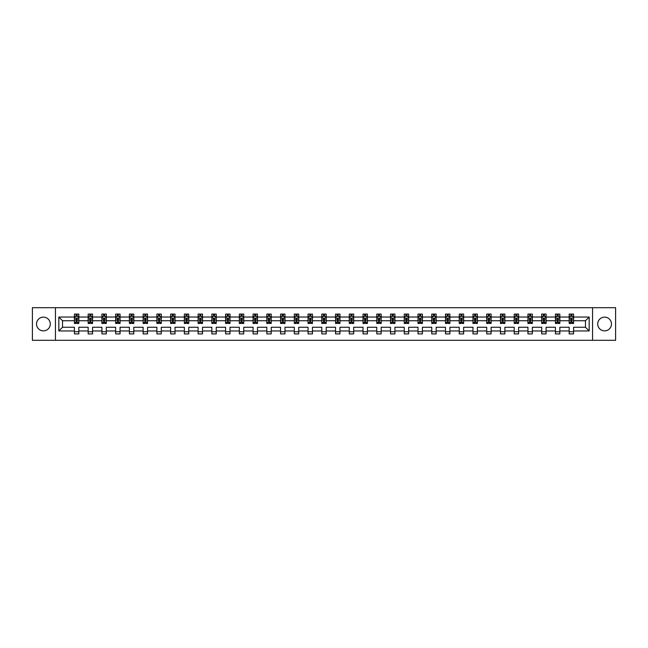 <?xml version="1.0" encoding="UTF-8"?>
<svg xmlns="http://www.w3.org/2000/svg" width="648" height="648" viewBox="0 0 648 648"><rect width="100%" height="100%" fill="white"/><g stroke="black" fill="none" stroke-linecap="round" stroke-linejoin="round"><path stroke-width="0.97" d="M604.584 317.131A6.869 6.869 0 0 0 597.715 324A6.869 6.869 0 0 0 604.584 330.869A6.869 6.869 0 0 0 611.461 324A6.869 6.869 0 0 0 604.584 317.131M43.416 317.131A6.869 6.869 0 0 0 36.539 324A6.869 6.869 0 0 0 43.416 330.869A6.869 6.869 0 0 0 50.285 324A6.869 6.869 0 0 0 43.416 317.131M592.564 307.703L32.4 307.703L32.4 340.297L615.6 340.297L615.6 307.703L592.564 307.703L592.564 340.297M573.577 330.958L573.577 327.256L585.468 327.256L589.17 330.958L573.577 330.958L573.577 333.914L569.171 333.914L569.171 330.958L559.832 330.958L559.832 333.914L555.433 333.914L555.433 330.958L546.094 330.958L546.094 333.914L541.688 333.914L541.688 330.958L532.348 330.958L532.348 333.914L527.942 333.914L527.942 330.958L518.603 330.958L518.603 333.914L514.204 333.914L514.204 330.958L504.865 330.958L504.865 333.914L500.459 333.914L500.459 330.958L491.119 330.958L491.119 333.914L486.713 333.914L486.713 330.958L477.374 330.958L477.374 333.914L472.975 333.914L472.975 330.958L463.636 330.958L463.636 333.914L459.23 333.914L459.23 330.958L449.89 330.958L449.89 333.914L445.484 333.914L445.484 330.958L436.145 330.958L436.145 333.914L431.746 333.914L431.746 330.958L422.407 330.958L422.407 333.914L418 333.914L418 330.958L408.661 330.958L408.661 333.914L404.255 333.914L404.255 330.958L394.916 330.958L394.916 333.914L390.509 333.914L390.509 330.958L381.178 330.958L381.178 333.914L376.772 333.914L376.772 330.958L367.432 330.958L367.432 333.914L363.026 333.914L363.026 330.958L353.687 330.958L353.687 333.914L349.28 333.914L349.28 330.958L339.949 330.958L339.949 333.914L335.543 333.914L335.543 330.958L326.203 330.958L326.203 333.914L321.797 333.914L321.797 330.958L312.458 330.958L312.458 333.914L308.051 333.914L308.051 330.958L298.72 330.958L298.72 333.914L294.314 333.914L294.314 330.958L284.974 330.958L284.974 333.914L280.568 333.914L280.568 330.958L271.229 330.958L271.229 333.914L266.822 333.914L266.822 330.958L257.491 330.958L257.491 333.914L253.085 333.914L253.085 330.958L243.745 330.958L243.745 333.914L239.339 333.914L239.339 330.958L230 330.958L230 333.914L225.593 333.914L225.593 330.958L216.254 330.958L216.254 333.914L211.856 333.914L211.856 330.958L202.516 330.958L202.516 333.914L198.11 333.914L198.11 330.958L188.771 330.958L188.771 333.914L184.364 333.914L184.364 330.958L175.025 330.958L175.025 333.914L170.627 333.914L170.627 330.958L161.287 330.958L161.287 333.914L156.881 333.914L156.881 330.958L147.542 330.958L147.542 333.914L143.135 333.914L143.135 330.958L133.796 330.958L133.796 333.914L129.398 333.914L129.398 330.958L120.058 330.958L120.058 333.914L115.652 333.914L115.652 330.958L106.312 330.958L106.312 333.914L101.906 333.914L101.906 330.958L92.567 330.958L92.567 333.914L88.168 333.914L88.168 330.958L78.829 330.958L78.829 333.914L74.423 333.914L74.423 330.958L58.83 330.958L58.83 317.042L74.423 317.042L74.423 314.086L78.829 314.086L78.829 317.042L88.168 317.042L88.168 314.086L92.567 314.086L92.567 317.042L101.906 317.042L101.906 314.086L106.312 314.086L106.312 317.042L115.652 317.042L115.652 314.086L120.058 314.086L120.058 317.042L129.398 317.042L129.398 314.086L133.796 314.086L133.796 317.042L143.135 317.042L143.135 314.086L147.542 314.086L147.542 317.042L156.881 317.042L156.881 314.086L161.287 314.086L161.287 317.042L170.627 317.042L170.627 314.086L175.025 314.086L175.025 317.042L184.364 317.042L184.364 314.086L188.771 314.086L188.771 317.042L198.11 317.042L198.11 314.086L202.516 314.086L202.516 317.042L211.856 317.042L211.856 314.086L216.254 314.086L216.254 317.042L225.593 317.042L225.593 314.086L230 314.086L230 317.042L239.339 317.042L239.339 314.086L243.745 314.086L243.745 317.042L253.085 317.042L253.085 314.086L257.491 314.086L257.491 317.042L266.822 317.042L266.822 314.086L271.229 314.086L271.229 317.042L280.568 317.042L280.568 314.086L284.974 314.086L284.974 317.042L294.314 317.042L294.314 314.086L298.72 314.086L298.72 317.042L308.051 317.042L308.051 314.086L312.458 314.086L312.458 317.042L321.797 317.042L321.797 314.086L326.203 314.086L326.203 317.042L335.543 317.042L335.543 314.086L339.949 314.086L339.949 317.042L349.28 317.042L349.28 314.086L353.687 314.086L353.687 317.042L363.026 317.042L363.026 314.086L367.432 314.086L367.432 317.042L376.772 317.042L376.772 314.086L381.178 314.086L381.178 317.042L390.509 317.042L390.509 314.086L394.916 314.086L394.916 317.042L404.255 317.042L404.255 314.086L408.661 314.086L408.661 317.042L418 317.042L418 314.086L422.407 314.086L422.407 317.042L431.746 317.042L431.746 314.086L436.145 314.086L436.145 317.042L445.484 317.042L445.484 314.086L449.89 314.086L449.89 317.042L459.23 317.042L459.23 314.086L463.636 314.086L463.636 317.042L472.975 317.042L472.975 314.086L477.374 314.086L477.374 317.042L486.713 317.042L486.713 314.086L491.119 314.086L491.119 317.042L500.459 317.042L500.459 314.086L504.865 314.086L504.865 317.042L514.204 317.042L514.204 314.086L518.603 314.086L518.603 317.042L527.942 317.042L527.942 314.086L532.348 314.086L532.348 317.042L541.688 317.042L541.688 314.086L546.094 314.086L546.094 317.042L555.433 317.042L555.433 314.086L559.832 314.086L559.832 317.042L569.171 317.042L569.171 314.086L573.577 314.086L573.577 317.042L589.17 317.042L589.17 330.958M55.436 340.297L55.436 307.703M569.171 317.042L569.171 320.744L559.832 320.744L559.832 317.042M559.832 330.958L559.832 327.256L569.171 327.256L569.171 330.958M555.433 317.042L555.433 320.744L546.094 320.744L546.094 317.042M546.094 330.958L546.094 327.256L555.433 327.256L555.433 330.958M541.688 317.042L541.688 320.744L532.348 320.744L532.348 317.042M532.348 330.958L532.348 327.256L541.688 327.256L541.688 330.958M527.942 317.042L527.942 320.744L518.603 320.744L518.603 317.042M518.603 330.958L518.603 327.256L527.942 327.256L527.942 330.958M514.204 317.042L514.204 320.744L504.865 320.744L504.865 317.042M504.865 330.958L504.865 327.256L514.204 327.256L514.204 330.958M500.459 317.042L500.459 320.744L491.119 320.744L491.119 317.042M491.119 330.958L491.119 327.256L500.459 327.256L500.459 330.958M486.713 317.042L486.713 320.744L477.374 320.744L477.374 317.042M477.374 330.958L477.374 327.256L486.713 327.256L486.713 330.958M472.975 317.042L472.975 320.744L463.636 320.744L463.636 317.042M463.636 330.958L463.636 327.256L472.975 327.256L472.975 330.958M459.23 317.042L459.23 320.744L449.89 320.744L449.89 317.042M449.89 330.958L449.89 327.256L459.23 327.256L459.23 330.958M445.484 317.042L445.484 320.744L436.145 320.744L436.145 317.042M436.145 330.958L436.145 327.256L445.484 327.256L445.484 330.958M431.746 317.042L431.746 320.744L422.407 320.744L422.407 317.042M422.407 330.958L422.407 327.256L431.746 327.256L431.746 330.958M418 317.042L418 320.744L408.661 320.744L408.661 317.042M408.661 330.958L408.661 327.256L418 327.256L418 330.958M404.255 317.042L404.255 320.744L394.916 320.744L394.916 317.042M394.916 330.958L394.916 327.256L404.255 327.256L404.255 330.958M390.509 317.042L390.509 320.744L381.178 320.744L381.178 317.042M381.178 330.958L381.178 327.256L390.509 327.256L390.509 330.958M376.772 317.042L376.772 320.744L367.432 320.744L367.432 317.042M367.432 330.958L367.432 327.256L376.772 327.256L376.772 330.958M363.026 317.042L363.026 320.744L353.687 320.744L353.687 317.042M353.687 330.958L353.687 327.256L363.026 327.256L363.026 330.958M349.28 317.042L349.28 320.744L339.949 320.744L339.949 317.042M339.949 330.958L339.949 327.256L349.28 327.256L349.28 330.958M335.543 317.042L335.543 320.744L326.203 320.744L326.203 317.042M326.203 330.958L326.203 327.256L335.543 327.256L335.543 330.958M321.797 317.042L321.797 320.744L312.458 320.744L312.458 317.042M312.458 330.958L312.458 327.256L321.797 327.256L321.797 330.958M308.051 317.042L308.051 320.744L298.72 320.744L298.72 317.042M298.72 330.958L298.72 327.256L308.051 327.256L308.051 330.958M294.314 317.042L294.314 320.744L284.974 320.744L284.974 317.042M284.974 330.958L284.974 327.256L294.314 327.256L294.314 330.958M280.568 317.042L280.568 320.744L271.229 320.744L271.229 317.042M271.229 330.958L271.229 327.256L280.568 327.256L280.568 330.958M266.822 317.042L266.822 320.744L257.491 320.744L257.491 317.042M257.491 330.958L257.491 327.256L266.822 327.256L266.822 330.958M253.085 317.042L253.085 320.744L243.745 320.744L243.745 317.042M243.745 330.958L243.745 327.256L253.085 327.256L253.085 330.958M239.339 317.042L239.339 320.744L230 320.744L230 317.042M230 330.958L230 327.256L239.339 327.256L239.339 330.958M225.593 317.042L225.593 320.744L216.254 320.744L216.254 317.042M216.254 330.958L216.254 327.256L225.593 327.256L225.593 330.958M211.856 317.042L211.856 320.744L202.516 320.744L202.516 317.042M202.516 330.958L202.516 327.256L211.856 327.256L211.856 330.958M198.11 317.042L198.11 320.744L188.771 320.744L188.771 317.042M188.771 330.958L188.771 327.256L198.11 327.256L198.11 330.958M184.364 317.042L184.364 320.744L175.025 320.744L175.025 317.042M175.025 330.958L175.025 327.256L184.364 327.256L184.364 330.958M170.627 317.042L170.627 320.744L161.287 320.744L161.287 317.042M161.287 330.958L161.287 327.256L170.627 327.256L170.627 330.958M156.881 317.042L156.881 320.744L147.542 320.744L147.542 317.042M147.542 330.958L147.542 327.256L156.881 327.256L156.881 330.958M143.135 317.042L143.135 320.744L133.796 320.744L133.796 317.042M133.796 330.958L133.796 327.256L143.135 327.256L143.135 330.958M129.398 317.042L129.398 320.744L120.058 320.744L120.058 317.042M120.058 330.958L120.058 327.256L129.398 327.256L129.398 330.958M115.652 317.042L115.652 320.744L106.312 320.744L106.312 317.042M106.312 330.958L106.312 327.256L115.652 327.256L115.652 330.958M101.906 317.042L101.906 320.744L92.567 320.744L92.567 317.042M92.567 330.958L92.567 327.256L101.906 327.256L101.906 330.958M88.168 317.042L88.168 320.744L78.829 320.744L78.829 317.042M78.829 330.958L78.829 327.256L88.168 327.256L88.168 330.958M74.423 317.042L74.423 320.744L62.532 320.744L62.532 327.256L74.423 327.256L74.423 330.958M58.83 317.042L62.532 320.744M585.468 327.256L585.468 320.744L573.577 320.744L573.577 317.042M570.848 316.289L571.9 316.289M557.102 316.289L558.163 316.289M543.364 316.289L544.417 316.289M529.619 316.289L530.672 316.289M515.873 316.289L516.934 316.289M502.135 316.289L503.188 316.289M488.39 316.289L489.443 316.289M474.644 316.289L475.705 316.289M460.906 316.289L461.959 316.289M447.161 316.289L448.214 316.289M433.415 316.289L434.476 316.289M419.669 316.289L420.73 316.289M405.932 316.289L406.985 316.289M392.186 316.289L393.247 316.289M378.44 316.289L379.501 316.289M364.703 316.289L365.756 316.289M350.957 316.289L352.018 316.289M337.211 316.289L338.272 316.289M323.474 316.289L324.526 316.289M309.728 316.289L310.789 316.289M295.982 316.289L297.043 316.289M282.245 316.289L283.298 316.289M268.499 316.289L269.56 316.289M254.753 316.289L255.814 316.289M241.016 316.289L242.069 316.289M227.27 316.289L228.331 316.289M213.524 316.289L214.585 316.289M199.787 316.289L200.84 316.289M186.041 316.289L187.094 316.289M172.295 316.289L173.356 316.289M158.558 316.289L159.611 316.289M144.812 316.289L145.865 316.289M131.066 316.289L132.127 316.289M117.329 316.289L118.382 316.289M103.583 316.289L104.636 316.289M89.837 316.289L90.898 316.289M76.1 316.289L77.153 316.289M74.423 331.711L78.829 331.711M88.168 331.711L92.567 331.711M101.906 331.711L106.312 331.711M115.652 331.711L120.058 331.711M129.398 331.711L133.796 331.711M143.135 331.711L147.542 331.711M156.881 331.711L161.287 331.711M170.627 331.711L175.025 331.711M184.364 331.711L188.771 331.711M198.11 331.711L202.516 331.711M211.856 331.711L216.254 331.711M225.593 331.711L230 331.711M239.339 331.711L243.745 331.711M253.085 331.711L257.491 331.711M266.822 331.711L271.229 331.711M280.568 331.711L284.974 331.711M294.314 331.711L298.72 331.711M308.051 331.711L312.458 331.711M321.797 331.711L326.203 331.711M335.543 331.711L339.949 331.711M349.28 331.711L353.687 331.711M363.026 331.711L367.432 331.711M376.772 331.711L381.178 331.711M390.509 331.711L394.916 331.711M404.255 331.711L408.661 331.711M418 331.711L422.407 331.711M431.746 331.711L436.145 331.711M445.484 331.711L449.89 331.711M459.23 331.711L463.636 331.711M472.975 331.711L477.374 331.711M486.713 331.711L491.119 331.711M500.459 331.711L504.865 331.711M514.204 331.711L518.603 331.711M527.942 331.711L532.348 331.711M541.688 331.711L546.094 331.711M555.433 331.711L559.832 331.711M569.171 331.711L573.577 331.711M62.532 327.256L58.83 330.958M589.17 317.042L585.468 320.744M77.153 315.236L76.1 315.236M75.249 316.443L74.423 316.443L74.423 314.086L76.1 314.086L76.1 316.337M74.423 322.364L74.423 323.474L76.1 323.474L76.1 322.364L74.423 322.364L74.423 320.744M78.829 320.744L78.829 323.474L77.153 323.474L77.153 318.759L76.1 318.759L76.1 322.364M77.995 316.443L78.829 316.443L78.829 314.086L77.153 314.086L77.153 316.337M78.829 318.095L77.946 316.337L75.306 316.337L74.423 318.095M90.898 315.236L89.837 315.236M88.995 316.443L88.168 316.443L88.168 314.086L89.837 314.086L89.837 316.337M88.168 322.364L88.168 323.474L89.837 323.474L89.837 322.364L88.168 322.364L88.168 320.744M92.567 320.744L92.567 323.474L90.898 323.474L90.898 318.759L89.837 318.759L89.837 322.364M91.741 316.443L92.567 316.443L92.567 314.086L90.898 314.086L90.898 316.337M92.567 318.095L91.692 316.337L89.043 316.337L88.168 318.095M104.636 315.236L103.583 315.236M102.74 316.443L101.906 316.443L101.906 314.086L103.583 314.086L103.583 316.337M101.906 322.364L101.906 323.474L103.583 323.474L103.583 322.364L101.906 322.364L101.906 320.744M106.312 320.744L106.312 323.474L104.636 323.474L104.636 318.759L103.583 318.759L103.583 322.364M105.486 316.443L106.312 316.443L106.312 314.086L104.636 314.086L104.636 316.337M106.312 318.095L105.43 316.337L102.789 316.337L101.906 318.095M118.382 315.236L117.329 315.236M116.478 316.443L115.652 316.443L115.652 314.086L117.329 314.086L117.329 316.337M115.652 322.364L115.652 323.474L117.329 323.474L117.329 322.364L115.652 322.364L115.652 320.744M120.058 320.744L120.058 323.474L118.382 323.474L118.382 318.759L117.329 318.759L117.329 322.364M119.232 316.443L120.058 316.443L120.058 314.086L118.382 314.086L118.382 316.337M120.058 318.095L119.175 316.337L116.535 316.337L115.652 318.095M132.127 315.236L131.066 315.236M130.224 316.443L129.398 316.443L129.398 314.086L131.066 314.086L131.066 316.337M129.398 322.364L129.398 323.474L131.066 323.474L131.066 322.364L129.398 322.364L129.398 320.744M133.796 320.744L133.796 323.474L132.127 323.474L132.127 318.759L131.066 318.759L131.066 322.364M132.97 316.443L133.796 316.443L133.796 314.086L132.127 314.086L132.127 316.337M133.796 318.095L132.921 316.337L130.272 316.337L129.398 318.095M145.865 315.236L144.812 315.236M143.969 316.443L143.135 316.443L143.135 314.086L144.812 314.086L144.812 316.337M143.135 322.364L143.135 323.474L144.812 323.474L144.812 322.364L143.135 322.364L143.135 320.744M147.542 320.744L147.542 323.474L145.865 323.474L145.865 318.759L144.812 318.759L144.812 322.364M146.715 316.443L147.542 316.443L147.542 314.086L145.865 314.086L145.865 316.337M147.542 318.095L146.659 316.337L144.018 316.337L143.135 318.095M159.611 315.236L158.558 315.236M157.707 316.443L156.881 316.443L156.881 314.086L158.558 314.086L158.558 316.337M156.881 322.364L156.881 323.474L158.558 323.474L158.558 322.364L156.881 322.364L156.881 320.744M161.287 320.744L161.287 323.474L159.611 323.474L159.611 318.759L158.558 318.759L158.558 322.364M160.461 316.443L161.287 316.443L161.287 314.086L159.611 314.086L159.611 316.337M161.287 318.095L160.404 316.337L157.764 316.337L156.881 318.095M173.356 315.236L172.295 315.236M171.453 316.443L170.627 316.443L170.627 314.086L172.295 314.086L172.295 316.337M170.627 322.364L170.627 323.474L172.295 323.474L172.295 322.364L170.627 322.364L170.627 320.744M175.025 320.744L175.025 323.474L173.356 323.474L173.356 318.759L172.295 318.759L172.295 322.364M174.199 316.443L175.025 316.443L175.025 314.086L173.356 314.086L173.356 316.337M175.025 318.095L174.15 316.337L171.501 316.337L170.627 318.095M187.094 315.236L186.041 315.236M185.198 316.443L184.364 316.443L184.364 314.086L186.041 314.086L186.041 316.337M184.364 322.364L184.364 323.474L186.041 323.474L186.041 322.364L184.364 322.364L184.364 320.744M188.771 320.744L188.771 323.474L187.094 323.474L187.094 318.759L186.041 318.759L186.041 322.364M187.944 316.443L188.771 316.443L188.771 314.086L187.094 314.086L187.094 316.337M188.771 318.095L187.888 316.337L185.247 316.337L184.364 318.095M200.84 315.236L199.787 315.236M198.936 316.443L198.11 316.443L198.11 314.086L199.787 314.086L199.787 316.337M198.11 322.364L198.11 323.474L199.787 323.474L199.787 322.364L198.11 322.364L198.11 320.744M202.516 320.744L202.516 323.474L200.84 323.474L200.84 318.759L199.787 318.759L199.787 322.364M201.69 316.443L202.516 316.443L202.516 314.086L200.84 314.086L200.84 316.337M202.516 318.095L201.633 316.337L198.993 316.337L198.11 318.095M214.585 315.236L213.524 315.236M212.682 316.443L211.856 316.443L211.856 314.086L213.524 314.086L213.524 316.337M211.856 322.364L211.856 323.474L213.524 323.474L213.524 322.364L211.856 322.364L211.856 320.744M216.254 320.744L216.254 323.474L214.585 323.474L214.585 318.759L213.524 318.759L213.524 322.364M215.428 316.443L216.254 316.443L216.254 314.086L214.585 314.086L214.585 316.337M216.254 318.095L215.379 316.337L212.73 316.337L211.856 318.095M228.331 315.236L227.27 315.236M226.427 316.443L225.593 316.443L225.593 314.086L227.27 314.086L227.27 316.337M225.593 322.364L225.593 323.474L227.27 323.474L227.27 322.364L225.593 322.364L225.593 320.744M230 320.744L230 323.474L228.331 323.474L228.331 318.759L227.27 318.759L227.27 322.364M229.173 316.443L230 316.443L230 314.086L228.331 314.086L228.331 316.337M230 318.095L229.117 316.337L226.476 316.337L225.593 318.095M242.069 315.236L241.016 315.236M240.165 316.443L239.339 316.443L239.339 314.086L241.016 314.086L241.016 316.337M239.339 322.364L239.339 323.474L241.016 323.474L241.016 322.364L239.339 322.364L239.339 320.744M243.745 320.744L243.745 323.474L242.069 323.474L242.069 318.759L241.016 318.759L241.016 322.364M242.919 316.443L243.745 316.443L243.745 314.086L242.069 314.086L242.069 316.337M243.745 318.095L242.862 316.337L240.222 316.337L239.339 318.095M255.814 315.236L254.753 315.236M253.911 316.443L253.085 316.443L253.085 314.086L254.753 314.086L254.753 316.337M253.085 322.364L253.085 323.474L254.753 323.474L254.753 322.364L253.085 322.364L253.085 320.744M257.491 320.744L257.491 323.474L255.814 323.474L255.814 318.759L254.753 318.759L254.753 322.364M256.657 316.443L257.491 316.443L257.491 314.086L255.814 314.086L255.814 316.337M257.491 318.095L256.608 316.337L253.959 316.337L253.085 318.095M269.56 315.236L268.499 315.236M267.656 316.443L266.822 316.443L266.822 314.086L268.499 314.086L268.499 316.337M266.822 322.364L266.822 323.474L268.499 323.474L268.499 322.364L266.822 322.364L266.822 320.744M271.229 320.744L271.229 323.474L269.56 323.474L269.56 318.759L268.499 318.759L268.499 322.364M270.402 316.443L271.229 316.443L271.229 314.086L269.56 314.086L269.56 316.337M271.229 318.095L270.346 316.337L267.705 316.337L266.822 318.095M283.298 315.236L282.245 315.236M281.394 316.443L280.568 316.443L280.568 314.086L282.245 314.086L282.245 316.337M280.568 322.364L280.568 323.474L282.245 323.474L282.245 322.364L280.568 322.364L280.568 320.744M284.974 320.744L284.974 323.474L283.298 323.474L283.298 318.759L282.245 318.759L282.245 322.364M284.148 316.443L284.974 316.443L284.974 314.086L283.298 314.086L283.298 316.337M284.974 318.095L284.091 316.337L281.451 316.337L280.568 318.095M297.043 315.236L295.982 315.236M295.14 316.443L294.314 316.443L294.314 314.086L295.982 314.086L295.982 316.337M294.314 322.364L294.314 323.474L295.982 323.474L295.982 322.364L294.314 322.364L294.314 320.744M298.72 320.744L298.72 323.474L297.043 323.474L297.043 318.759L295.982 318.759L295.982 322.364M297.886 316.443L298.72 316.443L298.72 314.086L297.043 314.086L297.043 316.337M298.72 318.095L297.837 316.337L295.196 316.337L294.314 318.095M310.789 315.236L309.728 315.236M308.885 316.443L308.051 316.443L308.051 314.086L309.728 314.086L309.728 316.337M308.051 322.364L308.051 323.474L309.728 323.474L309.728 322.364L308.051 322.364L308.051 320.744M312.458 320.744L312.458 323.474L310.789 323.474L310.789 318.759L309.728 318.759L309.728 322.364M311.631 316.443L312.458 316.443L312.458 314.086L310.789 314.086L310.789 316.337M312.458 318.095L311.575 316.337L308.934 316.337L308.051 318.095M324.526 315.236L323.474 315.236M322.623 316.443L321.797 316.443L321.797 314.086L323.474 314.086L323.474 316.337M321.797 322.364L321.797 323.474L323.474 323.474L323.474 322.364L321.797 322.364L321.797 320.744M326.203 320.744L326.203 323.474L324.526 323.474L324.526 318.759L323.474 318.759L323.474 322.364M325.377 316.443L326.203 316.443L326.203 314.086L324.526 314.086L324.526 316.337M326.203 318.095L325.32 316.337L322.68 316.337L321.797 318.095M338.272 315.236L337.211 315.236M336.369 316.443L335.543 316.443L335.543 314.086L337.211 314.086L337.211 316.337M335.543 322.364L335.543 323.474L337.211 323.474L337.211 322.364L335.543 322.364L335.543 320.744M339.949 320.744L339.949 323.474L338.272 323.474L338.272 318.759L337.211 318.759L337.211 322.364M339.115 316.443L339.949 316.443L339.949 314.086L338.272 314.086L338.272 316.337M339.949 318.095L339.066 316.337L336.425 316.337L335.543 318.095M352.018 315.236L350.957 315.236M350.114 316.443L349.28 316.443L349.28 314.086L350.957 314.086L350.957 316.337M349.28 322.364L349.28 323.474L350.957 323.474L350.957 322.364L349.28 322.364L349.28 320.744M353.687 320.744L353.687 323.474L352.018 323.474L352.018 318.759L350.957 318.759L350.957 322.364M352.86 316.443L353.687 316.443L353.687 314.086L352.018 314.086L352.018 316.337M353.687 318.095L352.804 316.337L350.163 316.337L349.28 318.095M365.756 315.236L364.703 315.236M363.852 316.443L363.026 316.443L363.026 314.086L364.703 314.086L364.703 316.337M363.026 322.364L363.026 323.474L364.703 323.474L364.703 322.364L363.026 322.364L363.026 320.744M367.432 320.744L367.432 323.474L365.756 323.474L365.756 318.759L364.703 318.759L364.703 322.364M366.606 316.443L367.432 316.443L367.432 314.086L365.756 314.086L365.756 316.337M367.432 318.095L366.549 316.337L363.909 316.337L363.026 318.095M379.501 315.236L378.44 315.236M377.598 316.443L376.772 316.443L376.772 314.086L378.44 314.086L378.44 316.337M376.772 322.364L376.772 323.474L378.44 323.474L378.44 322.364L376.772 322.364L376.772 320.744M381.178 320.744L381.178 323.474L379.501 323.474L379.501 318.759L378.44 318.759L378.44 322.364M380.344 316.443L381.178 316.443L381.178 314.086L379.501 314.086L379.501 316.337M381.178 318.095L380.295 316.337L377.654 316.337L376.772 318.095M393.247 315.236L392.186 315.236M391.343 316.443L390.509 316.443L390.509 314.086L392.186 314.086L392.186 316.337M390.509 322.364L390.509 323.474L392.186 323.474L392.186 322.364L390.509 322.364L390.509 320.744M394.916 320.744L394.916 323.474L393.247 323.474L393.247 318.759L392.186 318.759L392.186 322.364M394.089 316.443L394.916 316.443L394.916 314.086L393.247 314.086L393.247 316.337M394.916 318.095L394.041 316.337L391.392 316.337L390.509 318.095M406.985 315.236L405.932 315.236M405.081 316.443L404.255 316.443L404.255 314.086L405.932 314.086L405.932 316.337M404.255 322.364L404.255 323.474L405.932 323.474L405.932 322.364L404.255 322.364L404.255 320.744M408.661 320.744L408.661 323.474L406.985 323.474L406.985 318.759L405.932 318.759L405.932 322.364M407.835 316.443L408.661 316.443L408.661 314.086L406.985 314.086L406.985 316.337M408.661 318.095L407.778 316.337L405.138 316.337L404.255 318.095M420.73 315.236L419.669 315.236M418.827 316.443L418 316.443L418 314.086L419.669 314.086L419.669 316.337M418 322.364L418 323.474L419.669 323.474L419.669 322.364L418 322.364L418 320.744M422.407 320.744L422.407 323.474L420.73 323.474L420.73 318.759L419.669 318.759L419.669 322.364M421.573 316.443L422.407 316.443L422.407 314.086L420.73 314.086L420.73 316.337M422.407 318.095L421.524 316.337L418.883 316.337L418 318.095M434.476 315.236L433.415 315.236M432.572 316.443L431.746 316.443L431.746 314.086L433.415 314.086L433.415 316.337M431.746 322.364L431.746 323.474L433.415 323.474L433.415 322.364L431.746 322.364L431.746 320.744M436.145 320.744L436.145 323.474L434.476 323.474L434.476 318.759L433.415 318.759L433.415 322.364M435.318 316.443L436.145 316.443L436.145 314.086L434.476 314.086L434.476 316.337M436.145 318.095L435.27 316.337L432.621 316.337L431.746 318.095M448.214 315.236L447.161 315.236M446.31 316.443L445.484 316.443L445.484 314.086L447.161 314.086L447.161 316.337M445.484 322.364L445.484 323.474L447.161 323.474L447.161 322.364L445.484 322.364L445.484 320.744M449.89 320.744L449.89 323.474L448.214 323.474L448.214 318.759L447.161 318.759L447.161 322.364M449.064 316.443L449.89 316.443L449.89 314.086L448.214 314.086L448.214 316.337M449.89 318.095L449.007 316.337L446.367 316.337L445.484 318.095M461.959 315.236L460.906 315.236M460.056 316.443L459.23 316.443L459.23 314.086L460.906 314.086L460.906 316.337M459.23 322.364L459.23 323.474L460.906 323.474L460.906 322.364L459.23 322.364L459.23 320.744M463.636 320.744L463.636 323.474L461.959 323.474L461.959 318.759L460.906 318.759L460.906 322.364M462.802 316.443L463.636 316.443L463.636 314.086L461.959 314.086L461.959 316.337M463.636 318.095L462.753 316.337L460.112 316.337L459.23 318.095M475.705 315.236L474.644 315.236M473.801 316.443L472.975 316.443L472.975 314.086L474.644 314.086L474.644 316.337M472.975 322.364L472.975 323.474L474.644 323.474L474.644 322.364L472.975 322.364L472.975 320.744M477.374 320.744L477.374 323.474L475.705 323.474L475.705 318.759L474.644 318.759L474.644 322.364M476.547 316.443L477.374 316.443L477.374 314.086L475.705 314.086L475.705 316.337M477.374 318.095L476.499 316.337L473.85 316.337L472.975 318.095M489.443 315.236L488.39 315.236M487.539 316.443L486.713 316.443L486.713 314.086L488.39 314.086L488.39 316.337M486.713 322.364L486.713 323.474L488.39 323.474L488.39 322.364L486.713 322.364L486.713 320.744M491.119 320.744L491.119 323.474L489.443 323.474L489.443 318.759L488.39 318.759L488.39 322.364M490.293 316.443L491.119 316.443L491.119 314.086L489.443 314.086L489.443 316.337M491.119 318.095L490.236 316.337L487.596 316.337L486.713 318.095M503.188 315.236L502.135 315.236M501.285 316.443L500.459 316.443L500.459 314.086L502.135 314.086L502.135 316.337M500.459 322.364L500.459 323.474L502.135 323.474L502.135 322.364L500.459 322.364L500.459 320.744M504.865 320.744L504.865 323.474L503.188 323.474L503.188 318.759L502.135 318.759L502.135 322.364M504.031 316.443L504.865 316.443L504.865 314.086L503.188 314.086L503.188 316.337M504.865 318.095L503.982 316.337L501.341 316.337L500.459 318.095M516.934 315.236L515.873 315.236M515.03 316.443L514.204 316.443L514.204 314.086L515.873 314.086L515.873 316.337M514.204 322.364L514.204 323.474L515.873 323.474L515.873 322.364L514.204 322.364L514.204 320.744M518.603 320.744L518.603 323.474L516.934 323.474L516.934 318.759L515.873 318.759L515.873 322.364M517.776 316.443L518.603 316.443L518.603 314.086L516.934 314.086L516.934 316.337M518.603 318.095L517.728 316.337L515.079 316.337L514.204 318.095M530.672 315.236L529.619 315.236M528.768 316.443L527.942 316.443L527.942 314.086L529.619 314.086L529.619 316.337M527.942 322.364L527.942 323.474L529.619 323.474L529.619 322.364L527.942 322.364L527.942 320.744M532.348 320.744L532.348 323.474L530.672 323.474L530.672 318.759L529.619 318.759L529.619 322.364M531.522 316.443L532.348 316.443L532.348 314.086L530.672 314.086L530.672 316.337M532.348 318.095L531.465 316.337L528.825 316.337L527.942 318.095M544.417 315.236L543.364 315.236M542.514 316.443L541.688 316.443L541.688 314.086L543.364 314.086L543.364 316.337M541.688 322.364L541.688 323.474L543.364 323.474L543.364 322.364L541.688 322.364L541.688 320.744M546.094 320.744L546.094 323.474L544.417 323.474L544.417 318.759L543.364 318.759L543.364 322.364M545.26 316.443L546.094 316.443L546.094 314.086L544.417 314.086L544.417 316.337M546.094 318.095L545.211 316.337L542.57 316.337L541.688 318.095M558.163 315.236L557.102 315.236M556.259 316.443L555.433 316.443L555.433 314.086L557.102 314.086L557.102 316.337M555.433 322.364L555.433 323.474L557.102 323.474L557.102 322.364L555.433 322.364L555.433 320.744M559.832 320.744L559.832 323.474L558.163 323.474L558.163 318.759L557.102 318.759L557.102 322.364M559.005 316.443L559.832 316.443L559.832 314.086L558.163 314.086L558.163 316.337M559.832 318.095L558.957 316.337L556.308 316.337L555.433 318.095M571.9 315.236L570.848 315.236M570.005 316.443L569.171 316.443L569.171 314.086L570.848 314.086L570.848 316.337M569.171 322.364L569.171 323.474L570.848 323.474L570.848 322.364L569.171 322.364L569.171 320.744M573.577 320.744L573.577 323.474L571.9 323.474L571.9 318.759L570.848 318.759L570.848 322.364M572.751 316.443L573.577 316.443L573.577 314.086L571.9 314.086L571.9 316.337M573.577 318.095L572.694 316.337L570.054 316.337L569.171 318.095M78.805 318.055L74.447 318.055M78.829 322.364L77.153 322.364M76.1 320.007L74.423 320.007M78.829 320.007L77.153 320.007M77.153 315.795L76.1 315.795M92.551 318.055L88.185 318.055M92.567 322.364L90.898 322.364M89.837 320.007L88.168 320.007M92.567 320.007L90.898 320.007M90.898 315.795L89.837 315.795M106.288 318.055L101.93 318.055M106.312 322.364L104.636 322.364M103.583 320.007L101.906 320.007M106.312 320.007L104.636 320.007M104.636 315.795L103.583 315.795M120.034 318.055L115.676 318.055M120.058 322.364L118.382 322.364M117.329 320.007L115.652 320.007M120.058 320.007L118.382 320.007M118.382 315.795L117.329 315.795M133.78 318.055L129.414 318.055M133.796 322.364L132.127 322.364M131.066 320.007L129.398 320.007M133.796 320.007L132.127 320.007M132.127 315.795L131.066 315.795M147.517 318.055L143.159 318.055M147.542 322.364L145.865 322.364M144.812 320.007L143.135 320.007M147.542 320.007L145.865 320.007M145.865 315.795L144.812 315.795M161.263 318.055L156.905 318.055M161.287 322.364L159.611 322.364M158.558 320.007L156.881 320.007M161.287 320.007L159.611 320.007M159.611 315.795L158.558 315.795M175.009 318.055L170.643 318.055M175.025 322.364L173.356 322.364M172.295 320.007L170.627 320.007M175.025 320.007L173.356 320.007M173.356 315.795L172.295 315.795M188.746 318.055L184.388 318.055M188.771 322.364L187.094 322.364M186.041 320.007L184.364 320.007M188.771 320.007L187.094 320.007M187.094 315.795L186.041 315.795M202.492 318.055L198.134 318.055M202.516 322.364L200.84 322.364M199.787 320.007L198.11 320.007M202.516 320.007L200.84 320.007M200.84 315.795L199.787 315.795M216.238 318.055L211.872 318.055M216.254 322.364L214.585 322.364M213.524 320.007L211.856 320.007M216.254 320.007L214.585 320.007M214.585 315.795L213.524 315.795M229.975 318.055L225.617 318.055M230 322.364L228.331 322.364M227.27 320.007L225.593 320.007M230 320.007L228.331 320.007M228.331 315.795L227.27 315.795M243.721 318.055L239.363 318.055M243.745 322.364L242.069 322.364M241.016 320.007L239.339 320.007M243.745 320.007L242.069 320.007M242.069 315.795L241.016 315.795M257.467 318.055L253.101 318.055M257.491 322.364L255.814 322.364M254.753 320.007L253.085 320.007M257.491 320.007L255.814 320.007M255.814 315.795L254.753 315.795M271.204 318.055L266.846 318.055M271.229 322.364L269.56 322.364M268.499 320.007L266.822 320.007M271.229 320.007L269.56 320.007M269.56 315.795L268.499 315.795M284.95 318.055L280.592 318.055M284.974 322.364L283.298 322.364M282.245 320.007L280.568 320.007M284.974 320.007L283.298 320.007M283.298 315.795L282.245 315.795M298.696 318.055L294.33 318.055M298.72 322.364L297.043 322.364M295.982 320.007L294.314 320.007M298.72 320.007L297.043 320.007M297.043 315.795L295.982 315.795M312.441 318.055L308.075 318.055M312.458 322.364L310.789 322.364M309.728 320.007L308.051 320.007M312.458 320.007L310.789 320.007M310.789 315.795L309.728 315.795M326.179 318.055L321.821 318.055M326.203 322.364L324.526 322.364M323.474 320.007L321.797 320.007M326.203 320.007L324.526 320.007M324.526 315.795L323.474 315.795M339.925 318.055L335.559 318.055M339.949 322.364L338.272 322.364M337.211 320.007L335.543 320.007M339.949 320.007L338.272 320.007M338.272 315.795L337.211 315.795M353.67 318.055L349.304 318.055M353.687 322.364L352.018 322.364M350.957 320.007L349.28 320.007M353.687 320.007L352.018 320.007M352.018 315.795L350.957 315.795M367.408 318.055L363.05 318.055M367.432 322.364L365.756 322.364M364.703 320.007L363.026 320.007M367.432 320.007L365.756 320.007M365.756 315.795L364.703 315.795M381.154 318.055L376.796 318.055M381.178 322.364L379.501 322.364M378.44 320.007L376.772 320.007M381.178 320.007L379.501 320.007M379.501 315.795L378.44 315.795M394.899 318.055L390.533 318.055M394.916 322.364L393.247 322.364M392.186 320.007L390.509 320.007M394.916 320.007L393.247 320.007M393.247 315.795L392.186 315.795M408.637 318.055L404.279 318.055M408.661 322.364L406.985 322.364M405.932 320.007L404.255 320.007M408.661 320.007L406.985 320.007M406.985 315.795L405.932 315.795M422.383 318.055L418.025 318.055M422.407 322.364L420.73 322.364M419.669 320.007L418 320.007M422.407 320.007L420.73 320.007M420.73 315.795L419.669 315.795M436.128 318.055L431.762 318.055M436.145 322.364L434.476 322.364M433.415 320.007L431.746 320.007M436.145 320.007L434.476 320.007M434.476 315.795L433.415 315.795M449.866 318.055L445.508 318.055M449.89 322.364L448.214 322.364M447.161 320.007L445.484 320.007M449.89 320.007L448.214 320.007M448.214 315.795L447.161 315.795M463.612 318.055L459.254 318.055M463.636 322.364L461.959 322.364M460.906 320.007L459.23 320.007M463.636 320.007L461.959 320.007M461.959 315.795L460.906 315.795M477.357 318.055L472.991 318.055M477.374 322.364L475.705 322.364M474.644 320.007L472.975 320.007M477.374 320.007L475.705 320.007M475.705 315.795L474.644 315.795M491.095 318.055L486.737 318.055M491.119 322.364L489.443 322.364M488.39 320.007L486.713 320.007M491.119 320.007L489.443 320.007M489.443 315.795L488.39 315.795M504.841 318.055L500.483 318.055M504.865 322.364L503.188 322.364M502.135 320.007L500.459 320.007M504.865 320.007L503.188 320.007M503.188 315.795L502.135 315.795M518.586 318.055L514.22 318.055M518.603 322.364L516.934 322.364M515.873 320.007L514.204 320.007M518.603 320.007L516.934 320.007M516.934 315.795L515.873 315.795M532.324 318.055L527.966 318.055M532.348 322.364L530.672 322.364M529.619 320.007L527.942 320.007M532.348 320.007L530.672 320.007M530.672 315.795L529.619 315.795M546.07 318.055L541.712 318.055M546.094 322.364L544.417 322.364M543.364 320.007L541.688 320.007M546.094 320.007L544.417 320.007M544.417 315.795L543.364 315.795M559.815 318.055L555.449 318.055M559.832 322.364L558.163 322.364M557.102 320.007L555.433 320.007M559.832 320.007L558.163 320.007M558.163 315.795L557.102 315.795M573.553 318.055L569.195 318.055M573.577 322.364L571.9 322.364M570.848 320.007L569.171 320.007M573.577 320.007L571.9 320.007M571.9 315.795L570.848 315.795"/></g></svg>
